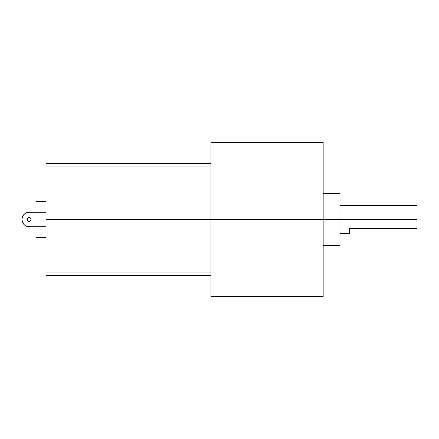<?xml version="1.0" encoding="UTF-8"?>
<svg xmlns="http://www.w3.org/2000/svg" width="439" height="439" viewBox="0 0 439 439"><rect width="100%" height="100%" fill="white"/><g stroke="black" fill="none" stroke-linecap="round" stroke-linejoin="round"><path stroke-width="0.66" d="M30.949 218.765L29.907 217.722L28.436 217.722L29.172 217.574L28.436 217.722L29.172 217.574L30.532 218.139A1.926 1.926 0 0 0 27.245 219.5A1.926 1.926 0 0 1 29.172 217.574A1.926 1.926 0 0 1 31.098 219.5L30.949 218.765L30.949 220.235L30.949 218.765L31.098 219.5A1.926 1.926 0 0 1 29.172 221.426A1.926 1.926 0 0 1 27.245 219.5L27.811 220.861L29.172 221.426L30.532 220.861L30.949 220.235L29.907 221.278L28.436 221.278M210.978 166.03L46.024 166.03L46.024 219.5L210.978 219.5L210.978 296.539L210.978 219.5L323.164 219.5L46.024 219.5L46.024 275.643L210.978 275.643L46.024 275.643L46.024 272.97L210.978 272.97L46.024 272.97L46.024 166.03L210.978 166.03M349.642 228.313L417.05 228.313L417.05 219.5L323.164 219.5L323.164 296.539L323.164 142.461L323.164 219.5L340.011 219.5L340.011 245.5L340.011 193.5L340.011 219.5L417.05 219.5L417.05 205.49L417.05 228.313L349.642 228.313L349.642 233.51L349.642 228.313M46.024 163.357L46.024 166.03L46.024 163.357L210.978 163.357L46.024 163.357M210.978 142.461L210.978 219.5L210.978 142.461L323.164 142.461M46.024 226.722L29.172 226.722L26.406 226.173L24.063 224.609L22.499 222.266L24.063 224.609L22.499 222.266L21.95 219.5L22.499 216.734L24.063 214.391L26.406 212.827L29.172 212.278L26.406 212.827L29.172 212.278L46.024 212.278L29.172 212.278A7.222 7.222 0 0 0 21.95 219.5A7.222 7.222 0 0 0 29.172 226.722L46.024 226.722L29.172 226.722L26.406 226.173M30.532 220.861L29.172 221.426L30.532 220.861A1.926 1.926 0 0 1 27.245 219.5L27.811 218.139L28.436 217.722M22.499 216.734L24.063 214.391M29.172 226.722A7.222 7.222 0 0 1 21.95 219.5A7.222 7.222 0 0 1 29.172 212.278M46.024 237.702L36.393 237.702M349.642 233.51L340.011 233.51M323.164 245.5L340.011 245.5M323.164 296.539L210.978 296.539M323.164 193.5L340.011 193.5M340.011 205.49L417.05 205.49M46.024 201.298L36.393 201.298"/></g></svg>
